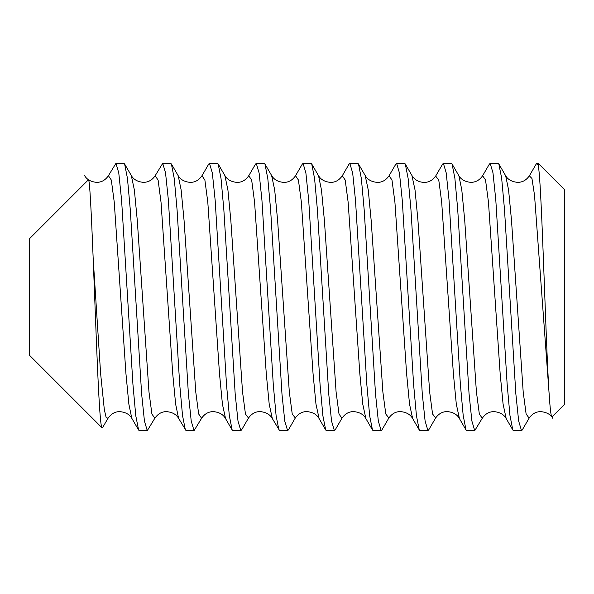 <?xml version="1.0" encoding="UTF-8"?>
<svg xmlns="http://www.w3.org/2000/svg" width="594" height="594" viewBox="0 0 594 594"><rect width="100%" height="100%" fill="white"/><g stroke="black" fill="none" stroke-linecap="round" stroke-linejoin="round"><path stroke-width="0.89" d="M538.238 165.399C542.062 184.081 546.049 363.246 549.933 404.685C550.705 413.417 551.418 417.463 552.064 416.825L564.3 404.588L564.3 189.412L538.238 163.35L538.238 165.399L536.931 163.35L536.033 164.323M522.223 430.026L521.502 430.65L513.543 430.65L512.815 430.004L509.949 415.392L507.135 384.103L495.79 199.784L492.968 172.787L490.154 163.35L489.278 164.286M482.306 418.191L474.725 430.65L466.765 430.65L466.038 430.011L463.186 415.466L460.35 384.043L449.019 199.903L446.205 172.876L443.376 163.35L442.448 164.397M521.502 430.65L518.651 420.96L515.822 393.599L504.469 209.17L501.64 178.066L498.826 163.959L498.114 163.35L490.154 163.35M428.868 429.618L427.947 430.65L419.988 430.65L419.267 430.026L416.439 415.703L413.61 384.533L402.272 200.304L399.45 173.002L396.599 163.35L395.656 164.427M474.725 430.65L471.866 420.946L469.037 393.57L457.692 209.207L454.863 178.089L452.049 163.966L451.336 163.35L443.376 163.35M382.061 429.692L381.17 430.65L373.21 430.65L372.497 430.041L369.683 415.904L366.854 384.801L355.509 200.445L352.68 173.054L349.821 163.35L348.886 164.404M427.947 430.65L425.096 420.99L422.267 393.644L410.937 209.489L408.115 178.319L405.286 163.989L404.559 163.35L396.599 163.35M335.231 429.796L334.392 430.65L326.433 430.65L325.712 430.019L322.898 415.852L320.069 384.712L308.724 200.386L305.895 173.04L303.044 163.35L302.108 164.412M381.17 430.65L378.333 421.094L375.519 394.037L364.189 209.92L361.36 178.534L358.509 163.996L357.781 163.35L349.821 163.35M288.521 429.662L287.615 430.65L279.655 430.65L272.141 418.258C269.847 414.352 265.874 412.147 260.209 411.612C255.457 411.508 251.507 413.721 248.374 418.258L241.558 429.997M334.392 430.65L331.571 421.183L328.757 394.193L317.411 209.92L314.59 178.594L311.731 163.989L311.004 163.35L303.044 163.35M241.699 429.759L240.837 430.65L232.878 430.65L232.172 430.049L229.321 415.644L226.492 384.392L215.169 200.364L212.34 172.995L209.489 163.35L208.568 164.375M255.331 164.412L256.266 163.35L259.125 173.054L261.954 200.46L273.285 384.6L276.113 415.785L278.942 430.034M287.615 430.65L284.801 421.25L281.987 394.245L270.626 209.838L267.812 178.608L264.954 163.996L264.226 163.35L256.266 163.35M225.364 418.265C223.092 414.389 219.127 412.177 213.461 411.627C208.635 411.56 204.678 413.773 201.589 418.28L194.06 430.65L186.1 430.65L178.571 418.273L175.638 404.135L172.72 373.685L161.026 202.205L158.108 180.064L155.145 175.779M240.837 430.65L238.016 421.183L235.187 394.045L223.856 209.912L221.042 178.608L218.176 163.996L217.449 163.35L209.489 163.35M131.296 175.52L134.363 189.954L137.281 220.433L148.968 391.847L151.893 413.959L154.811 418.28L147.282 430.65L139.323 430.65L138.602 430.026L135.774 415.711L132.937 384.4L121.599 200.23L118.77 172.913L115.934 163.35L108.346 175.824M131.423 175.72C133.709 179.596 137.674 181.809 143.325 182.343C148.218 182.358 152.175 180.145 155.183 175.713L162.711 163.35L165.533 172.809L168.362 199.963L179.7 384.244L182.521 415.496L185.387 430.034M194.06 430.65L191.216 421.027L188.387 393.703L177.071 209.793L174.242 178.482L171.391 163.981L170.671 163.35L162.711 163.35M529.12 418.124L526.113 413.973L523.188 391.847L511.493 220.285L508.568 189.835L505.643 175.713C507.833 179.537 511.768 181.749 517.448 182.343C522.349 182.44 526.336 180.227 529.403 175.713M506.006 418.273C503.697 414.374 499.747 412.162 494.171 411.649C489.359 411.545 485.395 413.751 482.261 418.273L479.336 413.966L476.41 391.854L464.716 220.315L461.79 189.857L458.865 175.72C461.159 179.611 465.132 181.816 470.775 182.343C475.675 182.351 479.625 180.145 482.625 175.713M549.933 404.685L534.518 195.174L531.949 178.475L529.328 175.846M506.177 418.532L503.073 404.024L500.148 373.5L488.454 202.019L485.528 179.975L482.603 175.75M115.934 163.35L123.894 163.35L124.621 163.989L127.45 178.356L130.286 209.682L141.617 393.792L144.446 421.094L147.282 430.65M459.437 418.584L456.296 404.046L453.371 373.537L441.676 202.071L438.758 179.997L435.654 176.084M412.674 418.607L409.526 404.106L406.6 373.633L394.913 202.153L391.988 180.034L389.063 175.72L388.87 176.106M365.904 418.614L362.756 404.172L359.83 373.745L348.143 202.242L345.218 180.079L342.293 175.705L342.099 176.084M435.662 417.931L432.566 414.003L429.648 391.943L417.953 220.478L415.028 189.961L411.902 175.43M388.855 417.998L385.796 414.025L382.87 391.988L371.176 220.515L368.258 189.983L365.169 175.497M341.944 418.25L339.018 414.025L336.093 391.973L324.398 220.478L321.473 189.961L318.547 175.742M295.315 417.968L292.241 414.018L289.315 391.973L277.621 220.5L274.695 189.976L271.599 175.468M248.492 418.057L245.463 414.025L242.538 391.981L230.843 220.493L227.918 189.969L224.874 175.549M201.604 418.258L198.678 414.003L195.753 391.929L184.058 220.404L181.133 189.917L178.207 175.735M108.086 418.191L106.185 417.708L104.329 409.667L100.616 373.589L93.184 258.732C96.213 333.977 99.153 427.591 102.101 427.873L102.688 427.45M93.184 258.732C91.216 210.217 89.62 177.74 88.372 179.856L29.7 238.528L29.7 355.472L102.101 427.873M138.61 430.026L131.786 418.273L128.861 404.113L125.943 373.656L114.248 202.175L111.323 180.049L108.405 175.72C105.324 180.197 101.366 182.41 96.547 182.343C90.897 181.801 86.932 179.596 84.645 175.713M319.119 418.599L315.963 404.076L313.045 373.589L301.351 202.116L298.426 180.019L295.508 175.727L295.315 176.099M272.349 418.614L269.201 404.143L266.275 373.7L254.581 202.205L251.663 180.064L248.738 175.713L248.537 176.099M225.564 418.607L222.431 404.21L219.505 373.804L207.811 202.287L204.893 180.101L201.967 175.698L201.774 176.062M536.931 163.35L538.238 163.35M522.215 430.019L529.039 418.273C532.105 413.758 536.092 411.553 540.986 411.649C546.658 412.243 550.593 414.456 552.784 418.28M498.819 163.966L505.643 175.713M452.041 163.966L458.865 175.72M536.219 164.003L529.403 175.75M506.006 418.25L512.83 429.997M482.618 175.75L489.441 164.003M466.06 429.997L459.236 418.25C456.935 414.345 452.984 412.132 447.393 411.605C442.567 411.501 438.595 413.714 435.476 418.243L428.653 429.997M405.264 164.003L412.088 175.75C414.805 179.93 418.763 182.143 423.96 182.395C428.786 182.484 432.751 180.272 435.848 175.757L442.679 163.996M381.883 429.997L388.699 418.258C391.854 413.699 395.812 411.486 400.564 411.605C406.222 412.154 410.194 414.367 412.466 418.243L419.297 430.011M358.501 164.003L365.31 175.735C367.604 179.64 371.577 181.853 377.235 182.388C381.987 182.499 385.937 180.286 389.077 175.75L395.916 163.981M365.704 418.265L372.527 430.026M342.315 175.727L349.138 163.966M341.929 418.265C345.047 413.743 348.99 411.523 353.742 411.62C359.4 412.125 363.387 414.33 365.696 418.258M342.307 175.735C339.152 180.286 335.194 182.499 330.442 182.373C324.777 181.823 320.812 179.611 318.533 175.72L311.724 163.996M335.113 430.004L341.921 418.273M264.939 164.003L271.755 175.742C274.064 179.67 278.044 181.883 283.702 182.388C288.461 182.484 292.397 180.279 295.522 175.757L302.353 163.989M218.169 163.996L224.978 175.72C227.294 179.655 231.274 181.875 236.932 182.38C241.691 182.477 245.626 180.264 248.752 175.742M171.391 163.981L178.193 175.698C180.383 179.544 184.326 181.764 190.013 182.365C194.929 182.462 198.916 180.242 201.982 175.72L208.813 163.959M325.735 430.004L318.911 418.25C316.609 414.345 312.637 412.132 306.972 411.605C302.22 411.508 298.277 413.721 295.151 418.243L288.328 429.997M131.43 175.735L124.606 163.989M108.034 418.25L102.547 427.695M232.195 430.034L225.371 418.273M255.583 163.974L248.76 175.735M154.819 418.28C157.959 413.751 161.902 411.545 166.639 411.649C172.282 412.154 176.262 414.367 178.571 418.273M108.041 418.273C111.167 413.758 115.102 411.553 119.847 411.649C125.49 412.147 129.47 414.352 131.786 418.273"/></g></svg>
